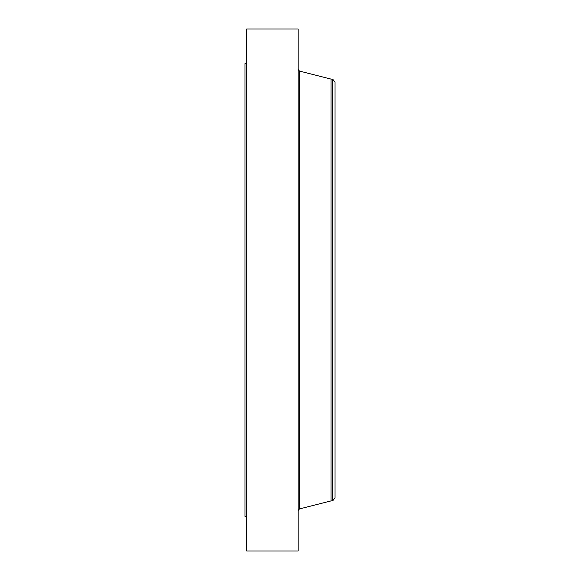 <?xml version="1.0" encoding="UTF-8"?>
<svg xmlns="http://www.w3.org/2000/svg" width="580" height="580" viewBox="0 0 580 580"><rect width="100%" height="100%" fill="white"/><g stroke="black" fill="none" stroke-linecap="round" stroke-linejoin="round"><path stroke-width="0.87" d="M246.732 551L246.732 29L298.12 29L298.12 551L246.732 551M332.666 500.91L332.666 79.09L335.03 82.164L335.03 497.836L332.666 500.91L331.006 500.91L331.006 79.09L299.447 71.064L298.12 69.361M246.732 516.309L244.97 516.309L244.97 63.691L246.732 63.691M331.006 500.91L299.447 508.935L299.447 71.064M299.447 508.935L298.12 510.639M332.666 79.09L331.006 79.09"/></g></svg>

